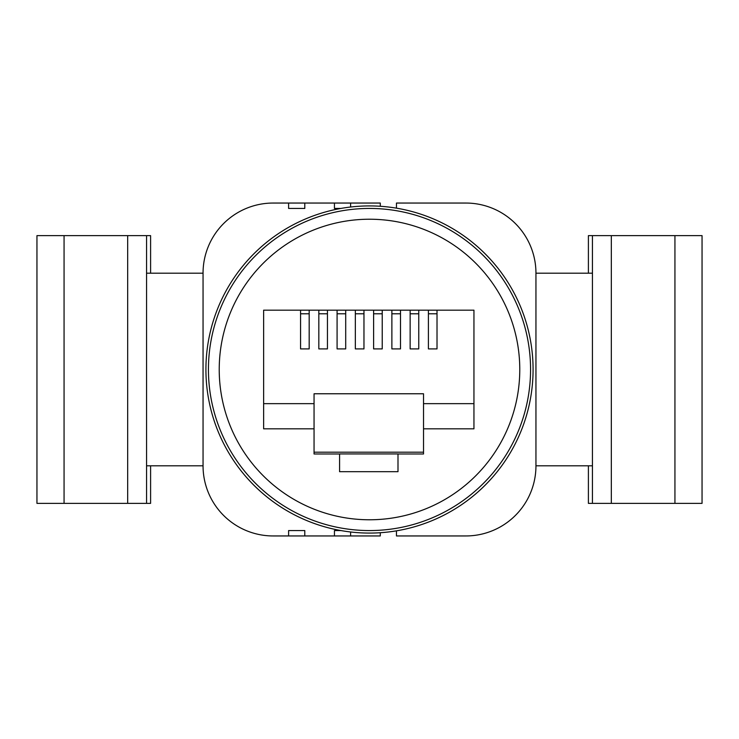 <?xml version="1.0" encoding="UTF-8"?>
<svg xmlns="http://www.w3.org/2000/svg" width="739" height="739" viewBox="0 0 739 739"><rect width="100%" height="100%" fill="white"/><g stroke="black" fill="none" stroke-linecap="round" stroke-linejoin="round"><path stroke-width="1.11" d="M396.464 530.842L396.464 535.951L465.847 535.951A70.103 70.103 0 0 0 535.951 465.847L535.951 273.153A70.103 70.103 0 0 0 465.847 203.049L396.464 203.049L396.464 208.158M273.153 203.049L288.607 203.049L288.607 208.435L304.791 208.435L304.791 203.049L273.153 203.049A70.103 70.103 0 0 0 203.049 273.153L203.049 465.847A70.103 70.103 0 0 0 273.153 535.951L288.607 535.951L288.607 530.565L304.791 530.565L304.791 535.951L273.153 535.951L334.444 535.951L334.444 530.565L340.919 530.565L334.444 530.565M350.628 531.988L350.628 535.951L334.444 535.951M380.289 532.727L380.289 535.951L350.628 535.951M340.919 208.435L334.444 208.435L340.919 208.435M380.289 206.273L380.289 203.049L350.628 203.049L350.628 207.012M350.628 203.049L334.444 203.049L334.444 208.435M203.049 465.801L146.562 465.801M288.607 203.049L334.444 203.049M288.607 530.565L304.791 530.565M288.607 208.435L304.791 208.435M205.922 369.5A163.578 163.578 0 0 0 369.5 533.078A163.578 163.578 0 0 0 533.078 369.5A163.578 163.578 0 0 0 369.5 205.922A163.578 163.578 0 0 0 205.922 369.5M369.5 530.565A161.065 161.065 0 0 1 208.435 369.5A161.065 161.065 0 0 1 369.5 208.435A161.065 161.065 0 0 1 530.565 369.5A161.065 161.065 0 0 1 369.5 530.565M369.5 519.776A150.276 150.276 0 0 1 219.224 369.5A150.276 150.276 0 0 1 369.5 219.224A150.276 150.276 0 0 1 519.776 369.5A150.276 150.276 0 0 1 369.5 519.776M397.998 471.685L339.58 471.685L339.58 453.931L397.998 453.931L397.998 471.685M127.671 235.63L127.671 503.37L146.562 503.37L146.562 235.63L36.95 235.63L36.95 503.37L127.671 503.37M150.599 273.199L150.599 235.63L146.562 235.63M150.599 465.801L150.599 503.37L146.562 503.37M64.062 503.37L64.062 235.63M203.049 273.199L146.562 273.199M535.951 465.801L592.438 465.801M535.951 273.199L592.438 273.199M611.329 503.37L611.329 235.63L674.938 235.63L674.938 503.37L592.438 503.37L592.438 235.63L588.401 235.63L588.401 273.199M588.401 465.801L588.401 503.37L592.438 503.37M611.329 235.63L592.438 235.63M674.938 503.37L702.05 503.37L702.05 235.63L674.938 235.63M339.58 453.986L314.057 453.986L314.057 452.185L423.521 452.185L423.521 453.986L397.998 453.986M423.521 452.185L423.521 393.767L314.057 393.767L314.057 452.185M300.561 310.177L300.561 348.9L309.179 348.9L309.179 310.177L263.629 310.177L263.629 428.823L314.057 428.823M263.629 403.651L314.057 403.651M423.521 403.651L473.948 403.651L473.948 310.177L428.408 310.177L428.408 348.9L437.017 348.9L437.017 310.177M309.179 310.177L318.823 310.177L318.823 348.9L327.442 348.9L327.442 310.177L337.086 310.177L337.086 348.9L345.704 348.9L345.704 310.177L355.348 310.177L355.348 348.9L363.967 348.9L363.967 310.177L373.611 310.177L373.611 348.9L382.229 348.9L382.229 310.177L391.873 310.177L391.873 348.9L400.492 348.9L400.492 310.177L410.145 310.177L410.145 348.9L418.754 348.9L418.754 310.177L428.408 310.177M473.948 403.651L473.948 428.823L423.521 428.823M428.408 313.779L437.017 313.779M410.145 313.779L418.754 313.779M418.754 310.177L410.145 310.177M391.873 313.779L400.492 313.779M373.611 313.779L382.229 313.779M355.348 313.779L363.967 313.779M337.086 313.779L345.704 313.779M318.823 313.779L327.442 313.779M300.561 313.779L309.179 313.779M327.442 310.177L318.823 310.177M345.704 310.177L337.086 310.177M363.967 310.177L355.348 310.177M382.229 310.177L373.611 310.177M400.492 310.177L391.873 310.177"/></g></svg>
